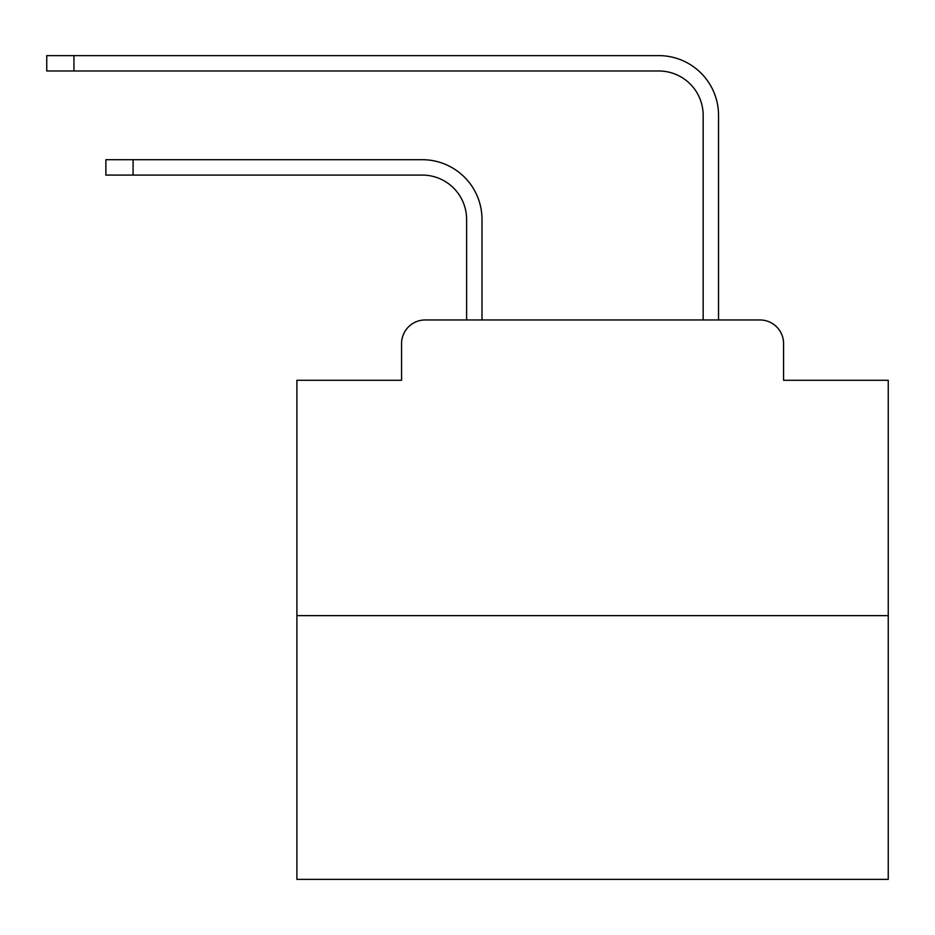 <?xml version="1.0" encoding="UTF-8"?>
<svg xmlns="http://www.w3.org/2000/svg" width="935" height="935" viewBox="0 0 935 935"><rect width="100%" height="100%" fill="white"/><g stroke="black" fill="none" stroke-linecap="round" stroke-linejoin="round"><path stroke-width="1.4" d="M401.559 343.613L401.559 380.276L401.559 343.613A23.655 23.655 0 0 1 425.215 319.957L466.612 319.957L466.612 219.421A44.354 44.354 0 0 0 422.258 175.079A44.354 44.354 -21 0 1 466.612 219.421A44.354 44.354 -21 0 0 422.258 175.079A44.354 44.354 -21 0 1 466.612 219.421A44.354 44.354 -21 0 0 422.258 175.079A44.354 44.354 -21 0 1 466.612 219.421A44.354 44.354 -21 0 0 422.258 175.079A44.354 44.354 -21 0 1 466.612 219.421A44.354 44.354 -21 0 0 422.258 175.079A44.354 44.354 -21 0 1 466.612 219.421A44.354 44.354 -21 0 0 422.258 175.079A44.354 44.354 -21 0 1 466.612 219.421A44.354 44.354 -21 0 0 422.258 175.079A44.354 44.354 -21 0 1 466.612 219.421A44.354 44.354 -21 0 0 422.258 175.079A44.354 44.354 -21 0 1 466.612 219.421A44.354 44.354 -21 0 0 422.258 175.079A44.354 44.354 -21 0 1 466.612 219.421A44.354 44.354 -21 0 0 422.258 175.079A44.354 44.354 -21 0 1 466.612 219.421A44.354 44.354 -21 0 0 422.258 175.079A44.354 44.354 -21 0 1 466.612 219.421A44.354 44.354 -21 0 0 422.258 175.079A44.354 44.354 -21 0 1 466.612 219.421A44.354 44.354 -21 0 0 422.258 175.079A44.354 44.354 -21 0 1 466.612 219.421A44.354 44.354 -21 0 0 422.258 175.079A44.354 44.354 -21 0 1 466.612 219.421A44.354 44.354 -21 0 0 422.258 175.079A44.354 44.354 -21 0 1 466.612 219.421A44.354 44.354 -21 0 0 422.258 175.079A44.354 44.354 -21 0 1 466.612 219.421A44.354 44.354 -21 0 0 422.258 175.079A44.354 44.354 -21 0 1 466.612 219.421A44.354 44.354 -21 0 0 422.258 175.079A44.354 44.354 -21 0 1 466.612 219.421A44.354 44.354 -21 0 0 422.258 175.079A44.354 44.354 -21 0 1 466.612 219.421A44.354 44.354 -21 0 0 422.258 175.079A44.354 44.354 -21 0 1 466.612 219.421A44.354 44.354 -21 0 0 422.258 175.079A44.354 44.354 -21 0 1 466.612 219.421M888.25 615.639L296.898 615.639L296.898 879.379L888.25 879.379L888.25 380.276L783.577 380.276L783.577 343.613A23.655 23.655 0 0 0 759.921 319.957L425.215 319.957M296.898 615.639L296.898 380.276L401.559 380.276M133.086 159.698L133.086 175.079L105.889 175.079L105.889 159.698L422.258 159.698A59.723 59.723 159 0 1 481.992 219.421L481.992 319.957L481.992 219.421L481.992 319.957L481.992 219.421L481.992 319.957L481.992 219.421L481.992 319.957L481.992 219.421L481.992 319.957L481.992 219.421L481.992 319.957L481.992 219.421L481.992 319.957L481.992 219.421L481.992 319.957L481.992 219.421L481.992 319.957L481.992 219.421L481.992 319.957L481.992 219.421L481.992 319.957L481.992 219.421L481.992 319.957L481.992 219.421L481.992 319.957L481.992 219.421L481.992 319.957L481.992 219.421L481.992 319.957L481.992 219.421L481.992 319.957L481.992 219.421L481.992 319.957L481.992 219.421L481.992 319.957L481.992 219.421L481.992 319.957L481.992 219.421L481.992 319.957L481.992 219.421L481.992 319.957L703.155 319.957L703.155 115.344A44.354 44.354 0 0 0 658.801 70.99A44.354 44.354 21 0 1 703.155 115.344A44.354 44.354 21 0 0 658.801 70.99A44.354 44.354 21 0 1 703.155 115.344A44.354 44.354 21 0 0 658.801 70.99A44.354 44.354 21 0 1 703.155 115.344A44.354 44.354 21 0 0 658.801 70.99A44.354 44.354 21 0 1 703.155 115.344A44.354 44.354 21 0 0 658.801 70.99A44.354 44.354 21 0 1 703.155 115.344A44.354 44.354 21 0 0 658.801 70.99A44.354 44.354 21 0 1 703.155 115.344A44.354 44.354 21 0 0 658.801 70.99A44.354 44.354 21 0 1 703.155 115.344A44.354 44.354 21 0 0 658.801 70.99A44.354 44.354 21 0 1 703.155 115.344A44.354 44.354 21 0 0 658.801 70.99A44.354 44.354 21 0 1 703.155 115.344A44.354 44.354 21 0 0 658.801 70.99A44.354 44.354 21 0 1 703.155 115.344A44.354 44.354 21 0 0 658.801 70.99A44.354 44.354 21 0 1 703.155 115.344A44.354 44.354 21 0 0 658.801 70.99A44.354 44.354 21 0 1 703.155 115.344A44.354 44.354 21 0 0 658.801 70.99A44.354 44.354 21 0 1 703.155 115.344A44.354 44.354 21 0 0 658.801 70.99A44.354 44.354 21 0 1 703.155 115.344A44.354 44.354 21 0 0 658.801 70.99A44.354 44.354 21 0 1 703.155 115.344A44.354 44.354 21 0 0 658.801 70.99A44.354 44.354 21 0 1 703.155 115.344A44.354 44.354 21 0 0 658.801 70.99A44.354 44.354 21 0 1 703.155 115.344A44.354 44.354 21 0 0 658.801 70.99A44.354 44.354 21 0 1 703.155 115.344A44.354 44.354 21 0 0 658.801 70.99A44.354 44.354 21 0 1 703.155 115.344A44.354 44.354 21 0 0 658.801 70.99A44.354 44.354 21 0 1 703.155 115.344A44.354 44.354 21 0 0 658.801 70.99A44.354 44.354 21 0 1 703.155 115.344M73.947 55.621L73.947 70.99L46.75 70.99L46.75 55.621L658.801 55.621A59.723 59.723 -159 0 1 718.536 115.344L718.536 319.957L718.536 115.344L718.536 319.957L718.536 115.344L718.536 319.957L718.536 115.344L718.536 319.957L718.536 115.344L718.536 319.957L718.536 115.344L718.536 319.957L718.536 115.344L718.536 319.957L718.536 115.344L718.536 319.957L718.536 115.344L718.536 319.957L718.536 115.344L718.536 319.957L718.536 115.344L718.536 319.957L718.536 115.344L718.536 319.957L718.536 115.344L718.536 319.957L718.536 115.344L718.536 319.957L718.536 115.344L718.536 319.957L718.536 115.344L718.536 319.957L718.536 115.344L718.536 319.957L718.536 115.344L718.536 319.957L718.536 115.344L718.536 319.957L718.536 115.344L718.536 319.957L718.536 115.344L718.536 319.957L759.921 319.957M783.577 380.276L783.577 343.613M133.086 175.079L422.258 175.079M73.947 70.99L658.801 70.99"/></g></svg>
